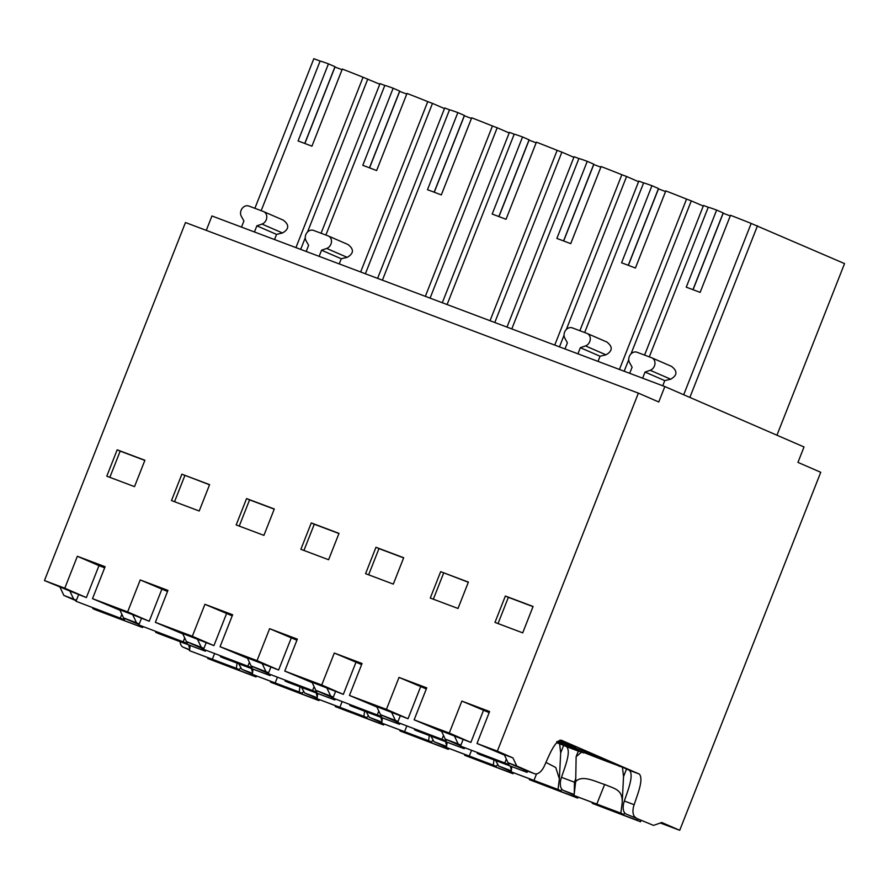 <?xml version="1.0" encoding="UTF-8"?>
<svg xmlns="http://www.w3.org/2000/svg" width="889" height="889" viewBox="0 0 889 889"><rect width="100%" height="100%" fill="white"/><g stroke="black" fill="none" stroke-linecap="round" stroke-linejoin="round"><path stroke-width="1.33" d="M254.887 208.315L313.828 58.696L320.118 61.063A35.049 0.8 21.5 0 1 328.452 63.852L298.082 140.962A35.049 0.8 -158.5 0 1 311.928 146.185L342.309 69.064A35.049 0.8 21.5 0 1 363.056 77.243L379.77 84.222M304.76 143.451L334.997 66.697L328.452 63.852M342.054 69.698L334.875 66.986M334.986 67.031L304.871 143.485M206.27 230.373L211.949 215.971L664.839 386.559L658.76 401.984L638.369 393.127L185.479 222.539L44.45 580.55L69.842 591.018L73.676 599.13L76.398 600.308M73.676 599.13L63.875 595.43L76.21 600.786M189.601 650.003L183.134 647.192A11.846 6.534 -69.4 0 1 180.111 641.691M189.779 648.503A11.846 6.534 -69.4 0 1 188.801 644.958M109.847 477.337L120.171 451.123L144.84 460.413M60.052 587.318L63.875 595.43M69.842 591.018L86.377 597.586L64.786 588.207L77.365 556.27L98.968 565.637L86.377 597.586M252.42 673.906L241.73 669.273L238.719 663.761M261.177 210.682L320.118 61.063M295.948 247.609L363.056 77.243M300.682 249.398L305.26 237.785M307.527 232.029L367.79 79.021M274.534 239.541L276.557 234.396L282.491 232.974C289.169 229.129 289.436 224.85 283.302 220.161L263.666 211.626A6.734 5.612 -66.5 0 0 263.455 211.538L248.831 206.037A6.734 5.612 -66.5 0 0 242.086 208.526A6.734 5.612 -66.5 0 0 241.319 216.294L243.919 220.972L241.497 227.106M77.365 556.27L105.091 566.704L92.512 598.653L127.638 611.888L140.218 579.939L167.521 591.463M104.669 567.793L98.968 565.637M117.17 449.823L144.907 460.258L134.517 486.627L106.791 476.193L117.17 449.823L120.171 451.123M44.45 580.55L64.786 588.207M119.959 610.232L92.512 598.653M139.24 623.978L136.528 622.8L132.694 614.688L119.759 609.81L123.582 617.922L138.995 624.611M556.692 742.626L558.814 743.282L556.97 742.326M574.072 795.066L563.37 790.421A11.846 6.534 -69.4 0 1 561.504 777.342C564.493 767.952 571.338 752.105 566.693 746.716L563.859 745.482A40.149 0.911 21.5 0 0 563.893 745.482L556.647 742.693M581.795 750.527L581.262 751.894L583.662 752.939L578.361 751.038M581.262 751.894L556.747 741.648M557.636 741.626A35.671 0.811 21.5 0 1 607.465 760.751L617.277 764.873C622.678 767.196 622.989 767.507 618.233 765.818L621.655 766.963M626.223 814.091L653.559 825.392L626.223 814.091A11.846 6.534 -69.4 0 1 624.356 801.022C627.345 791.632 634.19 775.786 629.545 770.385L618.411 765.373M561.17 740.159L639.347 774.075C643.98 779.486 637.135 795.322 634.157 804.712L624.356 801.022M558.336 741.015A35.671 0.811 21.5 0 0 575.95 747.193A35.671 0.811 21.5 0 0 575.572 746.904L559.914 740.148M252.632 672.173A11.846 6.534 -69.4 0 1 251.654 668.628M664.839 386.559L804.023 446.967L797.955 462.391L820.747 472.292L679.718 830.304L660.316 822.992M441.6 731.38L414.152 719.812L449.278 733.036L461.858 701.088L489.161 712.611M638.369 393.127L497.34 751.138L477.004 743.482L489.583 711.533L461.858 701.088M182.801 633.901L155.364 622.333L167.943 590.385L140.218 579.939M155.364 622.333L192.335 636.257L204.915 604.309L232.218 615.833M247.498 658.271L220.061 646.703L232.64 614.755L204.915 604.309M220.061 646.703L257.032 660.627L269.611 628.679L296.915 640.202M312.206 682.641L284.758 671.073L297.337 639.124L269.611 628.679M284.758 671.073L321.729 684.997L334.308 653.048L361.612 664.572M376.903 707.011L349.455 695.442L362.045 663.494L334.308 653.048M349.455 695.442L386.426 709.366L399.017 677.418L426.309 688.942M414.152 719.812L426.742 687.864L399.017 677.418M328.608 559.737L338.998 533.367L311.272 522.921L300.882 549.302L328.608 559.737M440.666 571.66L430.276 598.041L458.013 608.476L468.392 582.106L440.666 571.66L468.336 582.262M263.911 535.367L274.301 508.997L246.575 498.562L236.185 524.932L263.911 535.367M181.878 474.193L171.488 500.563L199.214 510.997L209.604 484.627L181.878 474.193L209.548 484.783M365.579 573.672L393.305 584.106L403.695 557.736L375.969 547.291L365.579 573.672M505.363 596.03L533.089 606.476L522.71 632.846L494.973 622.411L505.363 596.03L508.364 597.341L498.04 623.556M132.694 614.688L149.23 621.255L127.638 611.888M136.528 622.8L123.582 617.922M644.569 355.089L703.499 205.47L708.244 207.259A35.049 0.8 21.5 0 1 716.634 210.071L686.252 287.18A35.049 0.8 -158.5 0 1 700.132 292.403L730.502 215.294A35.049 0.8 21.5 0 1 751.183 223.439L844.55 263.6L776.942 435.221M692.953 289.67L723.19 212.916L716.634 210.071M730.258 215.916L723.068 213.204M723.179 213.249L693.064 289.703M683.697 394.749L751.183 223.439M649.303 356.878L708.244 207.259M662.738 385.77L664.761 380.614L670.706 379.203C677.385 375.358 677.651 371.08 671.506 366.379L651.859 357.845A6.734 5.612 -66.5 0 0 651.648 357.756L637.024 352.255A6.734 5.612 -66.5 0 0 630.279 354.744A6.734 5.612 -66.5 0 0 629.512 362.512L632.101 367.19L629.69 373.324M689.864 397.427L757.472 225.806M525.944 770.485L508.075 762.751L504.252 754.639L512.942 757.906L497.34 751.138M512.942 757.906L516.765 766.018L534.3 773.63A11.846 6.534 -69.4 0 0 534.467 773.697A11.846 6.534 -69.4 0 0 544.424 765.762C548.624 756.917 554.414 740.637 561.348 740.226L561.259 740.193M636.024 817.78A11.846 6.534 -69.4 0 1 634.157 804.712M679.718 830.304L661.727 822.492L653.559 825.392M508.075 762.751L516.765 766.018M477.004 743.482L504.452 755.061M454.335 735.836L458.168 743.949L445.233 739.081L441.4 730.969L470.87 742.415L483.46 710.467M470.87 742.415L449.278 733.036M533.033 606.631L508.364 597.341M584.24 751.483L583.662 752.939M575.839 778.297L574.45 782.22L574.272 793.332M458.168 743.949L460.891 745.126M445.233 739.081L460.635 745.76M317.106 698.376L304.583 692.942L301.56 687.43M317.329 696.543A11.846 6.534 -69.4 0 1 316.351 692.998M203.659 649.07L186.434 641.602L182.601 633.49L213.927 645.625L192.335 636.257M149.23 621.255L161.82 589.318M186.434 641.602L203.948 648.348M197.391 639.058L201.225 647.17M174.544 501.707L184.879 475.493M360.645 271.978L427.753 101.613A35.049 0.8 21.5 0 0 407.006 93.434L376.625 170.555A35.049 0.8 -158.5 0 0 362.779 165.332L393.149 88.222A35.049 0.8 21.5 0 0 384.815 85.433L325.874 235.052M365.379 273.768L432.487 103.391L444.478 108.591M427.753 101.613L432.487 103.391M321.073 233.24L380.014 83.622L384.815 85.433M339.231 263.911L341.265 258.766L347.199 257.343C353.866 253.498 354.133 249.231 348.01 244.531L328.363 235.996A6.734 5.612 -66.5 0 0 328.152 235.907L313.528 230.407A6.734 5.612 -66.5 0 0 306.783 232.896A6.734 5.612 -66.5 0 0 306.027 240.663L308.616 245.342L306.194 251.476M393.149 88.222L399.694 91.067L369.457 167.821M406.751 94.067L399.683 91.4L369.568 167.854M381.803 722.746L369.279 717.312L366.257 711.8M382.026 720.912A11.846 6.534 -69.4 0 1 381.048 717.367M268.356 673.44L251.131 665.972L247.309 657.86L278.624 669.995L257.032 660.627M213.927 645.625L226.517 613.688M251.131 665.972L268.645 672.717M262.088 663.427L265.922 671.539M274.245 509.153L249.576 499.862L239.241 526.077M246.575 498.562L249.576 499.862M425.342 296.348L492.45 125.982A35.049 0.8 21.5 0 0 471.703 117.804L441.322 194.924A35.049 0.8 -158.5 0 0 427.476 189.701L457.846 112.592A35.049 0.8 21.5 0 0 449.512 109.803L382.403 280.179M430.076 298.137L497.195 127.76L509.175 132.961M492.45 125.982L497.195 127.76M377.603 278.368L444.711 107.991L449.512 109.803M457.846 112.592L464.391 115.437L434.154 192.191M471.459 118.437L464.38 115.77L434.265 192.224M446.511 747.116L433.976 741.682L430.965 736.17M446.723 745.282A11.846 6.534 -69.4 0 1 445.745 741.737M333.053 697.809L315.828 690.342L312.006 682.23L343.332 694.365L321.729 684.997M278.624 669.995L291.214 638.058M315.828 690.342L333.342 697.087M326.796 687.797L330.619 695.909M338.942 533.522L314.273 524.232L303.938 550.447M311.272 522.921L314.273 524.232M490.039 320.718L557.147 150.352A35.049 0.8 21.5 0 0 536.4 142.173L506.03 219.294A35.049 0.8 -158.5 0 0 492.173 214.071L522.543 136.962A35.049 0.8 21.5 0 0 514.209 134.172L447.1 304.549M494.784 322.507L561.892 152.13L573.872 157.331M557.147 150.352L561.892 152.13M442.3 302.738L509.408 132.361L514.209 134.172M522.543 136.962L529.088 139.806L498.851 216.56M536.156 142.807L529.077 140.14L498.962 216.594M511.208 771.485L498.673 766.051L495.662 760.539M511.419 769.652A11.846 6.534 -69.4 0 1 510.442 766.107M397.75 722.179L380.536 714.712L376.703 706.599L408.029 718.734L386.426 709.366M343.332 694.365L355.911 662.427M380.536 714.712L398.039 721.457M391.493 712.167L395.316 720.279M403.639 557.892L378.97 548.602L368.635 574.816M375.969 547.291L378.97 548.602M554.736 345.088L621.844 174.722A35.049 0.8 21.5 0 0 601.097 166.543L570.727 243.664A35.049 0.8 -158.5 0 0 556.87 238.441L587.251 161.331A35.049 0.8 21.5 0 0 578.906 158.542L511.797 328.919M559.481 346.877L564.048 335.264M566.315 329.508L626.589 176.5L638.569 181.7M621.844 174.722L626.589 176.5M506.997 327.108L574.105 156.731L578.906 158.542M587.251 161.331L593.785 164.176L563.559 240.93M600.853 167.176L593.785 164.509L563.659 240.963M408.029 718.734L420.608 686.797M433.343 599.186L443.667 572.972M619.433 369.457L686.552 199.092A35.049 0.8 21.5 0 0 665.794 190.913L635.424 268.034A35.049 0.8 -158.5 0 0 621.567 262.811L651.948 185.701A35.049 0.8 21.5 0 0 643.614 182.912L584.673 332.53M624.178 371.246L628.745 359.634M631.012 353.878L691.286 200.87L703.266 206.07M686.552 199.092L691.286 200.87M579.872 330.719L638.802 181.1L643.614 182.912M598.03 361.39L600.053 356.245L605.987 354.822C612.665 350.977 612.932 346.699 606.798 342.009L587.162 333.475A6.734 5.612 -66.5 0 0 586.951 333.386L572.316 327.885A6.734 5.612 -66.5 0 0 565.582 330.375A6.734 5.612 -66.5 0 0 564.815 338.142L567.404 342.821L564.993 348.955M651.948 185.701L658.482 188.546L628.256 265.3M665.55 191.546L658.482 188.879L628.367 265.333M282.491 232.974L261.977 224.072L256.854 225.839L254.443 231.973M261.977 224.072A6.734 5.612 -66.5 0 0 266.722 217.949A6.734 5.612 -66.5 0 0 263.666 211.626M256.854 225.839L276.557 234.396M347.199 257.343L326.674 248.442L321.551 250.209L319.14 256.343M326.674 248.442A6.734 5.612 -66.5 0 0 331.419 242.319A6.734 5.612 -66.5 0 0 328.363 235.996M321.551 250.209L341.276 258.766M642.625 378.192L645.047 372.058L664.761 380.614M651.859 357.845A6.734 5.612 -66.5 0 1 654.915 364.168A6.734 5.612 -66.5 0 1 650.17 370.291L645.047 372.058M577.928 353.822L580.35 347.688L600.053 356.245M587.162 333.475A6.734 5.612 -66.5 0 1 590.218 339.798A6.734 5.612 -66.5 0 1 585.473 345.921L580.35 347.688M78.621 594.663L76.01 601.275L124.338 619.689L125.227 618.633M92.823 608.621L142.551 627.534L95.701 609.887L92.823 608.621L92.889 607.843M139.295 626.134L139.351 625.156M124.338 619.689L76.01 601.275M120.382 617.977L121.849 614.243M142.551 627.534L143.118 626.767M256.41 676.04L256.054 676.94L252.543 675.396L252.62 674.451M237.03 663.127L236.374 668.328L239.252 669.584L240.33 668.228M239.252 669.584L189.524 650.67L236.374 668.328M252.543 675.396L207.737 658.516L207.782 657.727M207.737 658.516L256.054 676.94M189.524 650.67L190.146 645.47M141.473 618.333L138.862 624.945L187.19 643.358L188.079 642.314M155.664 632.301L205.403 651.204L158.542 633.557L155.664 632.301L155.742 631.512M202.147 649.803L202.225 648.448M187.19 643.358L138.862 624.945M183.234 641.658L184.701 637.924M205.403 651.204L206.004 650.381M319.284 699.665L318.907 700.61L315.395 699.076L315.517 697.687M299.882 686.797L299.226 691.998L302.104 693.253L303.182 691.898M302.104 693.253L252.376 674.351L299.226 691.998M315.395 699.076L270.589 682.196L270.634 681.396M270.589 682.196L318.907 700.61M252.376 674.351L252.998 669.139M206.17 642.703L203.559 649.314L251.887 667.728L252.776 666.683M220.372 656.671L270.1 675.573L223.239 657.927L220.372 656.671L220.439 655.882M266.844 674.173L266.922 672.817M251.887 667.728L203.559 649.314M247.931 666.028L249.398 662.294M270.1 675.573L270.712 674.751M383.981 724.035L383.603 724.98L380.092 723.446L380.214 722.057M364.579 711.167L363.923 716.367L366.801 717.623L367.879 716.267M366.801 717.623L317.073 698.721L363.923 716.367M380.092 723.446L335.286 706.566L335.331 705.766M335.286 706.566L383.603 724.98M317.073 698.721L317.695 693.509M270.867 667.072L268.267 673.684L316.584 692.098L317.473 691.053M285.069 681.041L334.797 699.943L287.947 682.296L285.069 681.041L285.136 680.252M331.553 698.543L331.619 697.187M316.584 692.098L268.267 673.684M312.628 690.397L314.095 686.664M334.797 699.943L335.409 699.121M448.678 748.405L448.3 749.349L444.789 747.816L444.911 746.427M429.276 735.536L428.62 740.737L431.498 741.993L432.576 740.637M431.498 741.993L381.77 723.09L428.62 740.737M444.789 747.816L399.983 730.936L400.028 730.136M399.983 730.936L448.3 749.349M381.77 723.09L382.392 717.879M335.564 691.442L332.964 698.054L381.281 716.467L382.17 715.423M349.766 705.41L399.494 724.313L352.644 706.666L349.766 705.41L349.833 704.621M396.25 722.913L396.316 721.557M381.281 716.467L332.964 698.054M377.325 714.767L378.792 711.033M399.494 724.313L400.106 723.49M513.375 772.774L513.009 773.719L509.486 772.185L509.608 770.796M493.973 759.906L493.317 765.107L496.195 766.362L497.273 765.007M496.195 766.362L446.467 747.46L493.317 765.107M509.486 772.185L464.68 755.306L464.725 754.505M464.68 755.306L513.009 773.719M446.467 747.46L447.089 742.248M400.261 715.812L397.661 722.424L445.978 740.837L446.867 739.792M414.463 729.78L464.191 748.682L417.341 731.036L414.463 729.78L414.53 728.991M460.947 747.282L460.991 746.316M445.978 740.837L397.661 722.424M442.022 739.137L443.489 735.403M464.191 748.682L464.769 747.916M563.648 745.393L560.681 752.95L559.559 743.282M545.89 762.373L555.736 767.507L559.37 778.842L560.681 752.95M578.05 797.2L577.706 798.089L574.183 796.555L574.272 795.611M559.37 778.842L558.025 789.476L560.892 790.732L561.97 789.376M560.892 790.732L511.164 771.83L558.025 789.476M574.183 796.555L529.377 779.675L529.422 778.875M529.377 779.675L577.706 798.089M511.164 771.83L511.786 766.618M463.113 739.492L460.513 746.093L508.83 764.507L509.719 763.462M477.315 753.45L527.044 772.363L480.193 754.705L477.315 753.45L477.382 752.661M523.799 770.963L523.865 769.607M508.83 764.507L460.513 746.093M504.874 762.806L506.341 759.073M527.044 772.363L527.888 771.219M626.501 769.074L623.533 776.619L622.4 766.963M581.962 751.727L576.128 756.706L575.694 781.609C582.217 774.23 596.597 782.22 604.642 784.454C614.543 788.787 622.7 789.354 622.211 802.511L623.533 776.619M641.036 820.525L640.547 821.758L637.035 820.225L637.157 818.836M622.211 802.511L620.866 813.146L623.745 814.413L624.823 813.046M623.745 814.413L574.016 795.499L620.866 813.146M637.035 820.225L592.23 803.345L592.274 802.556M592.23 803.345L640.547 821.758M578.395 750.949L576.128 756.706M574.016 795.499L575.694 781.609M189.646 649.648L183.134 647.192M578.339 751.105L566.693 746.716M639.347 774.075L629.545 770.385M252.498 673.317L241.73 669.273M525.61 770.363L534.3 773.63M562.148 743.148L561.826 743.982M563.37 790.421L574.138 794.477M574.45 782.22L561.504 777.342M304.583 692.942L317.195 697.687M369.279 717.312L381.892 722.057M433.976 741.682L446.589 746.427M498.673 766.051L511.286 770.796M650.17 370.291L670.706 379.203M585.473 345.921L605.987 354.822M212.315 659.26L214.549 653.671M275.168 682.93L277.401 677.34M339.865 707.3L342.098 701.71M404.562 731.669L406.795 726.08M469.259 756.039L471.492 750.449M533.967 780.409L536.567 773.863M618.311 765.618A37.082 0.845 21.5 0 1 607.531 761.662A37.082 0.845 -158.5 0 1 583.84 752.472M596.808 804.078L604.642 784.454M525.777 770.43L534.467 773.697"/></g></svg>
